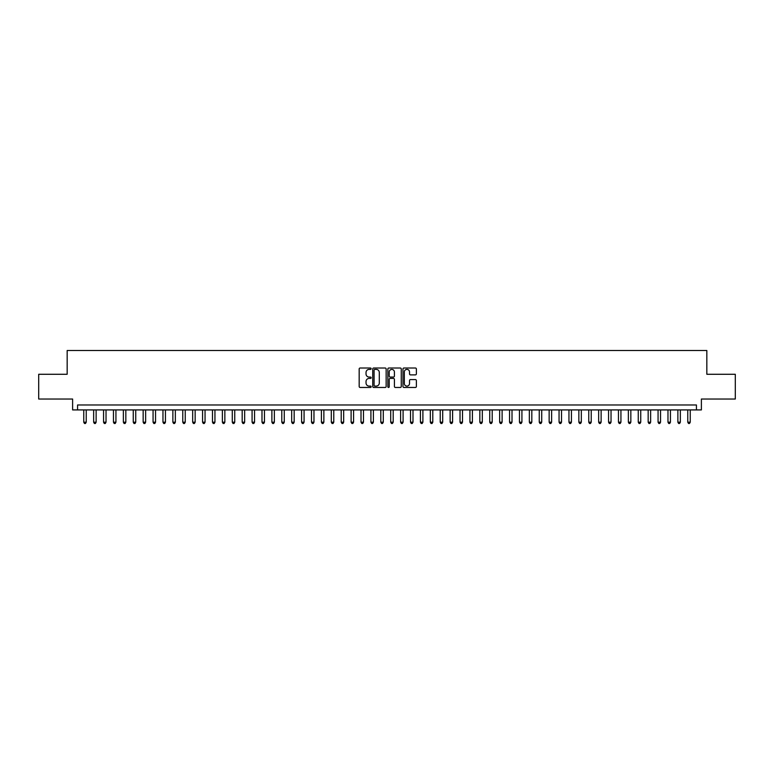 <?xml version="1.0" encoding="UTF-8"?>
<svg xmlns="http://www.w3.org/2000/svg" width="774" height="774" viewBox="0 0 774 774"><rect width="100%" height="100%" fill="white"/><g stroke="black" fill="none" stroke-linecap="round" stroke-linejoin="round"><path stroke-width="1.16" d="M371.162 368.705A0.677 0.677 0 0 0 370.475 368.018L360.152 368.018A0.968 0.968 0 0 0 359.175 368.995L359.175 386.487A0.968 0.968 0 0 0 360.152 387.464L370.475 387.464A0.677 0.677 0 0 0 371.162 386.777A0.677 0.677 0 0 0 370.475 386.1L369.14 386.1A3.106 3.106 0 0 1 366.034 382.995L366.034 381.534A3.106 3.106 0 0 1 369.14 378.418L370.475 378.418A0.677 0.677 0 0 0 371.162 377.741A0.677 0.677 0 0 0 370.475 377.064L369.14 377.064A3.106 3.106 0 0 1 366.034 373.948L366.034 372.497A3.106 3.106 0 0 1 369.14 369.382L370.475 369.382A0.677 0.677 0 0 0 371.162 368.705M415.406 374.877A0.968 0.968 0 0 0 416.373 373.9L416.373 368.995A0.968 0.968 0 0 0 415.406 368.018L403.931 368.018A0.968 0.968 0 0 0 402.964 368.995L402.964 386.487A0.968 0.968 0 0 0 403.931 387.464L415.406 387.464A0.968 0.968 0 0 0 416.373 386.487L416.373 380.556A0.968 0.968 0 0 0 415.406 379.589L410.501 379.589A0.968 0.968 0 0 0 409.523 380.556L409.523 383.498A2.603 2.603 0 0 1 406.921 386.1A2.603 2.603 0 0 1 404.328 383.498L404.328 371.984A2.603 2.603 0 0 1 406.921 369.382A2.603 2.603 0 0 1 409.523 371.984L409.523 373.9A0.968 0.968 0 0 0 410.501 374.877L415.406 374.877M696.436 409.92L701.389 409.92L701.389 399.026L735.3 399.026L735.3 374.277L706.836 374.277L706.836 350.516L67.164 350.516L67.164 374.277L38.7 374.277L38.7 399.026L72.611 399.026L72.611 409.92L696.436 409.92L696.436 404.976L77.564 404.976L77.564 409.92M386.149 368.995A0.968 0.968 0 0 0 385.181 368.018L373.707 368.018A0.968 0.968 0 0 0 372.739 368.995L372.739 386.487A0.968 0.968 0 0 0 373.707 387.464L385.181 387.464A0.968 0.968 0 0 0 386.149 386.487L386.149 368.995M388.819 368.018L400.293 368.018A0.968 0.968 0 0 1 401.261 368.995L401.261 386.487A0.968 0.968 0 0 1 400.293 387.464L395.379 387.464A0.968 0.968 0 0 1 394.411 386.487L394.411 379.395A0.968 0.968 0 0 0 393.444 378.418L390.183 378.418A0.968 0.968 0 0 0 389.216 379.395L389.216 386.777A0.677 0.677 0 0 1 388.529 387.464A0.677 0.677 0 0 1 387.851 386.777L387.851 368.995A0.968 0.968 0 0 1 388.819 368.018M374.78 369.382A0.677 0.677 0 0 0 374.094 370.059L374.094 385.423A0.677 0.677 0 0 0 374.78 386.1L376.183 386.1A3.106 3.106 0 0 0 379.299 382.995L379.299 372.497A3.106 3.106 0 0 0 376.183 369.382L374.78 369.382M394.411 372.033A2.603 2.603 0 0 0 391.808 369.43A2.603 2.603 0 0 0 389.216 372.033L389.216 376.087A0.968 0.968 0 0 0 390.183 377.064L393.444 377.064A0.968 0.968 0 0 0 394.411 376.087L394.411 372.033M83.756 409.92L83.756 422.198L86.233 422.198L86.233 409.92M86.233 422.198L85.488 423.484L84.492 423.484L83.756 422.198M93.654 409.92L93.654 422.198L96.131 422.198L96.131 409.92M96.131 422.198L95.386 423.484L94.399 423.484L93.654 422.198M103.561 409.92L103.561 422.198L106.028 422.198L106.028 409.92M106.028 422.198L105.293 423.484L104.296 423.484L103.561 422.198M113.459 409.92L113.459 422.198L115.936 422.198L115.936 409.92M115.936 422.198L115.191 423.484L114.204 423.484L113.459 422.198M123.366 409.92L123.366 422.198L125.833 422.198L125.833 409.92M125.833 422.198L125.098 423.484L124.101 423.484L123.366 422.198M133.263 409.92L133.263 422.198L135.74 422.198L135.74 409.92M135.74 422.198L134.995 423.484L134.008 423.484L133.263 422.198M143.161 409.92L143.161 422.198L145.638 422.198L145.638 409.92M145.638 422.198L144.902 423.484L143.906 423.484L143.161 422.198M153.068 409.92L153.068 422.198L155.545 422.198L155.545 409.92M155.545 422.198L154.8 423.484L153.813 423.484L153.068 422.198M162.966 409.92L162.966 422.198L165.442 422.198L165.442 409.92M165.442 422.198L164.698 423.484L163.711 423.484L162.966 422.198M172.873 409.92L172.873 422.198L175.35 422.198L175.35 409.92M175.35 422.198L174.605 423.484L173.618 423.484L172.873 422.198M182.77 409.92L182.77 422.198L185.247 422.198L185.247 409.92M185.247 422.198L184.502 423.484L183.515 423.484L182.77 422.198M192.678 409.92L192.678 422.198L195.154 422.198L195.154 409.92M195.154 422.198L194.409 423.484L193.413 423.484L192.678 422.198M202.575 409.92L202.575 422.198L205.052 422.198L205.052 409.92M205.052 422.198L204.307 423.484L203.32 423.484L202.575 422.198M212.482 409.92L212.482 422.198L214.949 422.198L214.949 409.92M214.949 422.198L214.214 423.484L213.218 423.484L212.482 422.198M222.38 409.92L222.38 422.198L224.857 422.198L224.857 409.92M224.857 422.198L224.112 423.484L223.125 423.484L222.38 422.198M232.287 409.92L232.287 422.198L234.754 422.198L234.754 409.92M234.754 422.198L234.019 423.484L233.022 423.484L232.287 422.198M242.185 409.92L242.185 422.198L244.661 422.198L244.661 409.92M244.661 422.198L243.916 423.484L242.93 423.484L242.185 422.198M252.082 409.92L252.082 422.198L254.559 422.198L254.559 409.92M254.559 422.198L253.824 423.484L252.827 423.484L252.082 422.198M261.989 409.92L261.989 422.198L264.466 422.198L264.466 409.92M264.466 422.198L263.721 423.484L262.734 423.484L261.989 422.198M271.887 409.92L271.887 422.198L274.364 422.198L274.364 409.92M274.364 422.198L273.619 423.484L272.632 423.484L271.887 422.198M281.794 409.92L281.794 422.198L284.271 422.198L284.271 409.92M284.271 422.198L283.526 423.484L282.539 423.484L281.794 422.198M291.692 409.92L291.692 422.198L294.168 422.198L294.168 409.92M294.168 422.198L293.423 423.484L292.437 423.484L291.692 422.198M301.599 409.92L301.599 422.198L304.076 422.198L304.076 409.92M304.076 422.198L303.331 423.484L302.334 423.484L301.599 422.198M311.496 409.92L311.496 422.198L313.973 422.198L313.973 409.92M313.973 422.198L313.228 423.484L312.241 423.484L311.496 422.198M321.404 409.92L321.404 422.198L323.871 422.198L323.871 409.92M323.871 422.198L323.135 423.484L322.139 423.484L321.404 422.198M331.301 409.92L331.301 422.198L333.778 422.198L333.778 409.92M333.778 422.198L333.033 423.484L332.046 423.484L331.301 422.198M341.208 409.92L341.208 422.198L343.675 422.198L343.675 409.92M343.675 422.198L342.94 423.484L341.944 423.484L341.208 422.198M351.106 409.92L351.106 422.198L353.583 422.198L353.583 409.92M353.583 422.198L352.838 423.484L351.851 423.484L351.106 422.198M361.003 409.92L361.003 422.198L363.48 422.198L363.48 409.92M363.48 422.198L362.745 423.484L361.748 423.484L361.003 422.198M370.91 409.92L370.91 422.198L373.387 422.198L373.387 409.92M373.387 422.198L372.642 423.484L371.655 423.484L370.91 422.198M380.808 409.92L380.808 422.198L383.285 422.198L383.285 409.92M383.285 422.198L382.54 423.484L381.553 423.484L380.808 422.198M390.715 409.92L390.715 422.198L393.192 422.198L393.192 409.92M393.192 422.198L392.447 423.484L391.46 423.484L390.715 422.198M400.613 409.92L400.613 422.198L403.09 422.198L403.09 409.92M403.09 422.198L402.345 423.484L401.358 423.484L400.613 422.198M410.52 409.92L410.52 422.198L412.997 422.198L412.997 409.92M412.997 422.198L412.252 423.484L411.255 423.484L410.52 422.198M420.417 409.92L420.417 422.198L422.894 422.198L422.894 409.92M422.894 422.198L422.149 423.484L421.162 423.484L420.417 422.198M430.325 409.92L430.325 422.198L432.792 422.198L432.792 409.92M432.792 422.198L432.056 423.484L431.06 423.484L430.325 422.198M440.222 409.92L440.222 422.198L442.699 422.198L442.699 409.92M442.699 422.198L441.954 423.484L440.967 423.484L440.222 422.198M450.129 409.92L450.129 422.198L452.597 422.198L452.597 409.92M452.597 422.198L451.861 423.484L450.865 423.484L450.129 422.198M460.027 409.92L460.027 422.198L462.504 422.198L462.504 409.92M462.504 422.198L461.759 423.484L460.772 423.484L460.027 422.198M469.924 409.92L469.924 422.198L472.401 422.198L472.401 409.92M472.401 422.198L471.666 423.484L470.669 423.484L469.924 422.198M479.832 409.92L479.832 422.198L482.308 422.198L482.308 409.92M482.308 422.198L481.563 423.484L480.577 423.484L479.832 422.198M489.729 409.92L489.729 422.198L492.206 422.198L492.206 409.92M492.206 422.198L491.461 423.484L490.474 423.484L489.729 422.198M499.636 409.92L499.636 422.198L502.113 422.198L502.113 409.92M502.113 422.198L501.368 423.484L500.381 423.484L499.636 422.198M509.534 409.92L509.534 422.198L512.011 422.198L512.011 409.92M512.011 422.198L511.266 423.484L510.279 423.484L509.534 422.198M519.441 409.92L519.441 422.198L521.918 422.198L521.918 409.92M521.918 422.198L521.173 423.484L520.176 423.484L519.441 422.198M529.339 409.92L529.339 422.198L531.815 422.198L531.815 409.92M531.815 422.198L531.07 423.484L530.084 423.484L529.339 422.198M539.246 409.92L539.246 422.198L541.713 422.198L541.713 409.92M541.713 422.198L540.978 423.484L539.981 423.484L539.246 422.198M549.143 409.92L549.143 422.198L551.62 422.198L551.62 409.92M551.62 422.198L550.875 423.484L549.888 423.484L549.143 422.198M559.051 409.92L559.051 422.198L561.518 422.198L561.518 409.92M561.518 422.198L560.782 423.484L559.786 423.484L559.051 422.198M568.948 409.92L568.948 422.198L571.425 422.198L571.425 409.92M571.425 422.198L570.68 423.484L569.693 423.484L568.948 422.198M578.846 409.92L578.846 422.198L581.322 422.198L581.322 409.92M581.322 422.198L580.587 423.484L579.591 423.484L578.846 422.198M588.753 409.92L588.753 422.198L591.23 422.198L591.23 409.92M591.23 422.198L590.485 423.484L589.498 423.484L588.753 422.198M598.65 409.92L598.65 422.198L601.127 422.198L601.127 409.92M601.127 422.198L600.382 423.484L599.395 423.484L598.65 422.198M608.558 409.92L608.558 422.198L611.034 422.198L611.034 409.92M611.034 422.198L610.289 423.484L609.302 423.484L608.558 422.198M618.455 409.92L618.455 422.198L620.932 422.198L620.932 409.92M620.932 422.198L620.187 423.484L619.2 423.484L618.455 422.198M628.362 409.92L628.362 422.198L630.839 422.198L630.839 409.92M630.839 422.198L630.094 423.484L629.098 423.484L628.362 422.198M638.26 409.92L638.26 422.198L640.737 422.198L640.737 409.92M640.737 422.198L639.992 423.484L639.005 423.484L638.26 422.198M648.167 409.92L648.167 422.198L650.634 422.198L650.634 409.92M650.634 422.198L649.899 423.484L648.902 423.484L648.167 422.198M658.064 409.92L658.064 422.198L660.541 422.198L660.541 409.92M660.541 422.198L659.796 423.484L658.809 423.484L658.064 422.198M667.972 409.92L667.972 422.198L670.439 422.198L670.439 409.92M670.439 422.198L669.704 423.484L668.707 423.484L667.972 422.198M677.869 409.92L677.869 422.198L680.346 422.198L680.346 409.92M680.346 422.198L679.601 423.484L678.614 423.484L677.869 422.198M687.767 409.92L687.767 422.198L690.244 422.198L690.244 409.92M690.244 422.198L689.508 423.484L688.512 423.484L687.767 422.198"/></g></svg>
